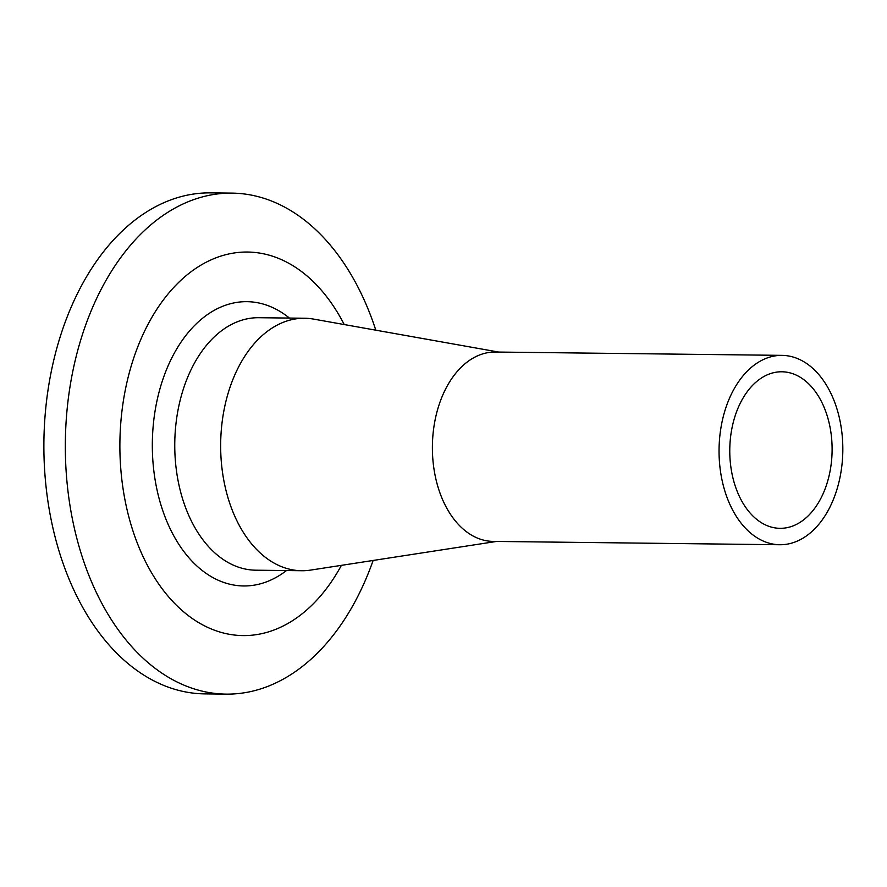<?xml version="1.0" encoding="UTF-8"?>
<svg xmlns="http://www.w3.org/2000/svg" width="887" height="887" viewBox="0 0 887 887"><rect width="100%" height="100%" fill="white"/><g stroke="black" fill="none" stroke-linecap="round" stroke-linejoin="round"><path stroke-width="1.33" d="M787.734 372.363A78.289 51.169 90.7 0 0 781.846 371.775A78.289 51.169 90.7 0 0 729.912 444.941A78.289 51.169 90.7 0 0 774.14 527.743A78.289 51.169 90.7 0 0 780.028 528.33A78.289 51.169 90.7 0 0 831.962 455.164A78.289 51.169 90.7 0 0 787.734 372.363M772.71 544.019A94.687 61.89 90.7 0 0 779.828 544.74A94.687 61.89 90.7 0 0 842.65 456.228A94.687 61.89 90.7 0 0 789.153 356.086A94.687 61.89 90.7 0 0 782.035 355.365A94.687 61.89 90.7 0 0 719.224 443.877A94.687 61.89 90.7 0 0 772.71 544.019M782.035 355.365L495.389 352.028A94.687 61.89 90.7 0 0 432.568 440.529A94.687 61.89 90.7 0 0 486.065 540.682A94.687 61.89 90.7 0 0 493.183 541.403L779.828 544.74M496.532 541.436L310.627 570.097A126.253 82.513 -89.3 0 1 292.222 569.787A126.253 82.513 -89.3 0 1 221.351 429.452A126.253 82.513 -89.3 0 1 313.543 319.087L498.738 352.072M341.406 565.352A191.792 125.355 -89.3 0 1 228.591 634.15A191.792 125.355 -89.3 0 1 120.998 420.283A191.792 125.355 -89.3 0 1 261.898 253.471A191.792 125.355 -89.3 0 1 344.211 324.542M373.128 560.462A250.522 163.729 -89.3 0 1 226.152 694.122A250.522 163.729 -89.3 0 1 207.314 692.237A250.522 163.729 -89.3 0 1 65.793 427.279A250.522 163.729 -89.3 0 1 231.984 193.122A250.522 163.729 -89.3 0 1 250.821 195.007A250.522 163.729 -89.3 0 1 375.811 330.175M226.152 694.122L204.709 693.878A250.522 163.729 -89.3 0 1 185.882 691.993A250.522 163.729 -89.3 0 1 44.35 427.024A250.522 163.729 -89.3 0 1 210.541 192.878L231.984 193.122M304.651 318.245L258.76 317.712A126.253 82.513 90.7 0 0 174.994 435.717A126.253 82.513 90.7 0 0 246.32 569.243A126.253 82.513 90.7 0 0 255.811 570.197L301.713 570.729A126.253 82.513 -89.3 0 1 292.222 569.787A126.253 82.513 -89.3 0 1 220.896 436.249A126.253 82.513 -89.3 0 1 304.651 318.245A126.253 82.513 -89.3 0 1 314.142 319.198M286.479 570.552A142.164 92.913 -89.3 0 1 232.904 584.888A142.164 92.913 -89.3 0 1 153.152 426.37A142.164 92.913 -89.3 0 1 257.585 302.733A142.164 92.913 -89.3 0 1 289.417 318.067"/></g></svg>
